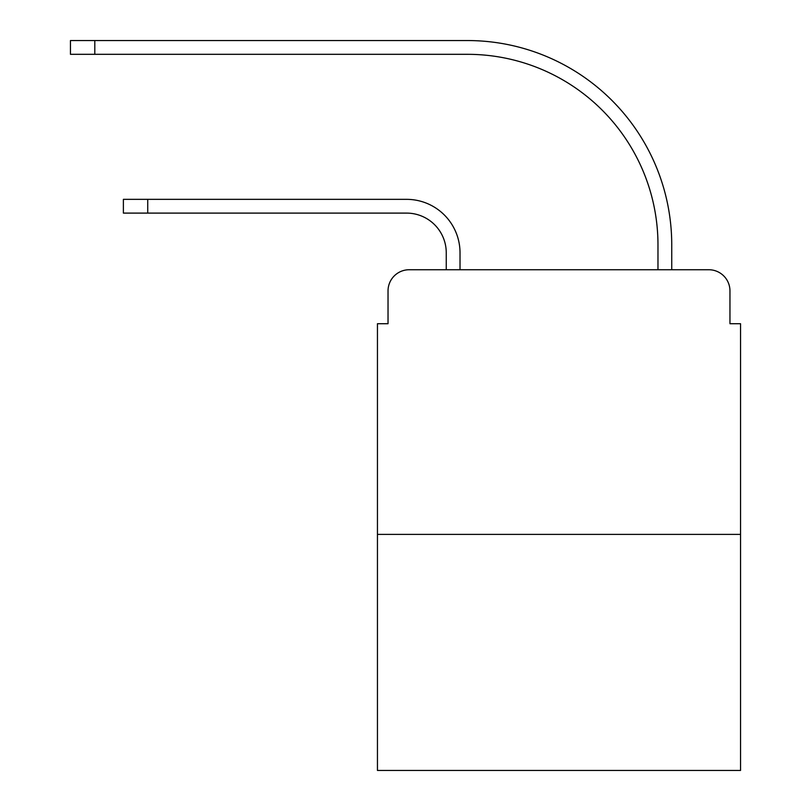 <?xml version="1.0" encoding="UTF-8"?>
<svg xmlns="http://www.w3.org/2000/svg" width="811" height="811" viewBox="0 0 811 811"><rect width="100%" height="100%" fill="white"/><g stroke="black" fill="none" stroke-linecap="round" stroke-linejoin="round"><path stroke-width="1.22" d="M388.033 290.906L388.033 323.721L388.033 290.906A21.167 21.167 0 0 1 409.2 269.739L446.253 269.739L446.253 252.799A39.698 39.698 0 0 0 406.554 213.1A39.698 39.698 0 0 1 446.253 252.799A39.698 39.698 0 0 0 406.554 213.1A39.698 39.698 0 0 1 446.253 252.799A39.698 39.698 0 0 0 406.554 213.1A39.698 39.698 0 0 1 446.253 252.799A39.698 39.698 0 0 0 406.554 213.1A39.698 39.698 0 0 1 446.253 252.799A39.698 39.698 0 0 0 406.554 213.1A39.698 39.698 0 0 1 446.253 252.799A39.698 39.698 0 0 0 406.554 213.1A39.698 39.698 0 0 1 446.253 252.799A39.698 39.698 0 0 0 406.554 213.1A39.698 39.698 0 0 1 446.253 252.799A39.698 39.698 0 0 0 406.554 213.1A39.698 39.698 0 0 1 446.253 252.799A39.698 39.698 0 0 0 406.554 213.1A39.698 39.698 0 0 1 446.253 252.799A39.698 39.698 0 0 0 406.554 213.1A39.698 39.698 0 0 1 446.253 252.799A39.698 39.698 0 0 0 406.554 213.1A39.698 39.698 0 0 1 446.253 252.799A39.698 39.698 0 0 0 406.554 213.1L123.384 213.1L147.734 213.1L147.734 199.344L123.384 199.344L123.384 213.1M740.544 534.388L377.45 534.388L377.45 770.45L740.544 770.45L740.544 323.721L729.961 323.721L729.961 290.906A21.167 21.167 0 0 0 708.784 269.739L409.2 269.739M377.45 534.388L377.45 323.721L388.033 323.721M147.734 199.344L406.554 199.344A53.455 53.455 0 0 1 460.019 252.799L460.019 269.739L460.019 252.799L460.019 269.739L460.019 252.799L460.019 269.739L460.019 252.799L460.019 269.739L460.019 252.799L460.019 269.739L460.019 252.799L460.019 269.739L460.019 252.799L460.019 269.739L460.019 252.799L460.019 269.739L460.019 252.799L460.019 269.739L460.019 252.799L460.019 269.739L460.019 252.799L460.019 269.739L460.019 252.799L460.019 269.739L476.422 269.739M641.562 269.739L657.974 269.739L657.974 244.861A190.544 190.544 0 0 0 467.43 54.317A190.544 190.544 0 0 1 657.974 244.861A190.544 190.544 0 0 0 467.43 54.317A190.544 190.544 0 0 1 657.974 244.861A190.544 190.544 0 0 0 467.43 54.317A190.544 190.544 0 0 1 657.974 244.861A190.544 190.544 0 0 0 467.43 54.317A190.544 190.544 0 0 1 657.974 244.861A190.544 190.544 0 0 0 467.43 54.317A190.544 190.544 0 0 1 657.974 244.861A190.544 190.544 0 0 0 467.43 54.317A190.544 190.544 0 0 1 657.974 244.861A190.544 190.544 0 0 0 467.43 54.317A190.544 190.544 0 0 1 657.974 244.861A190.544 190.544 0 0 0 467.43 54.317A190.544 190.544 0 0 1 657.974 244.861A190.544 190.544 0 0 0 467.43 54.317A190.544 190.544 0 0 1 657.974 244.861A190.544 190.544 0 0 0 467.43 54.317A190.544 190.544 0 0 1 657.974 244.861A190.544 190.544 0 0 0 467.43 54.317A190.544 190.544 0 0 1 657.974 244.861A190.544 190.544 0 0 0 467.43 54.317L70.456 54.317L70.456 40.55L94.806 40.55L94.806 54.317M94.806 40.55L467.43 40.55A204.311 204.311 0 0 1 671.741 244.861L671.741 269.739L671.741 244.861L671.741 269.739L671.741 244.861L671.741 269.739L671.741 244.861L671.741 269.739L671.741 244.861L671.741 269.739L671.741 244.861L671.741 269.739L671.741 244.861L671.741 269.739L671.741 244.861L671.741 269.739L671.741 244.861L671.741 269.739L671.741 244.861L671.741 269.739L671.741 244.861L671.741 269.739L671.741 244.861L671.741 269.739L708.784 269.739M729.961 323.721L729.961 290.906"/></g></svg>
